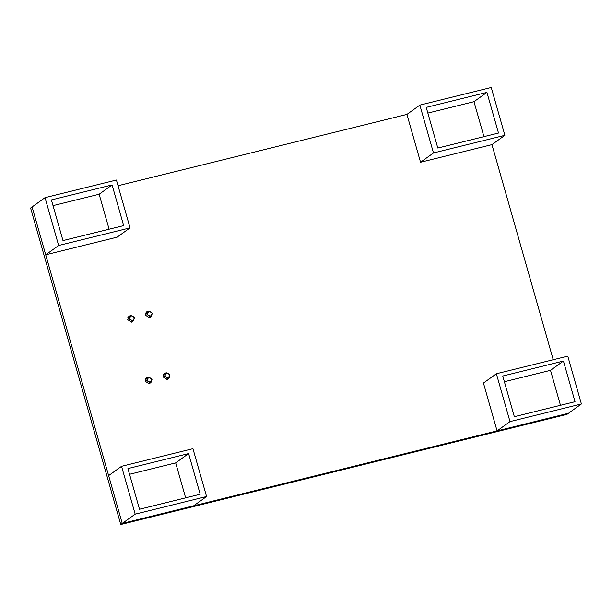 <?xml version="1.0" encoding="UTF-8"?>
<svg xmlns="http://www.w3.org/2000/svg" width="612" height="612" viewBox="0 0 612 612"><rect width="100%" height="100%" fill="white"/><g stroke="black" fill="none" stroke-linecap="round" stroke-linejoin="round"><path stroke-width="0.92" d="M167.803 378.644L167.405 379.348M169.325 377.474L167.183 379.409L163.144 376.961L164.299 373.45L166.02 372.876M163.641 374.108L164.429 373.955M149.948 383.051L149.558 383.755M151.478 381.88L149.336 383.816L145.296 381.368L146.452 377.864L148.173 377.283M145.786 378.514L146.574 378.361M148.464 311.24L146.742 311.814L145.587 315.318L149.626 317.766L151.768 315.838M146.865 312.311L146.077 312.464M149.848 317.704L150.238 317.008M130.616 315.647L128.895 316.22L127.74 319.724L131.779 322.172L133.921 320.244M129.017 316.725L128.229 316.871M132.001 322.111L132.391 321.415M45.02 197.653L32.092 206.955L122.247 523.444L568.471 413.268L566.98 414.347L120.755 524.515L30.6 208.026L32.092 206.955L45.716 254.799L117.114 237.165L130.05 227.871L116.418 180.027L45.02 197.653L58.653 245.496L130.05 227.871M553.217 359.726L491.941 144.623L420.543 162.249L406.919 114.406L118.047 185.734M121.551 466.306L135.175 514.149L206.573 496.516L192.948 448.68L121.551 466.306L108.622 475.601L122.247 523.444L120.755 524.515M496.378 373.756L510.003 421.599L581.4 403.974L567.775 356.13L496.378 373.756L483.442 383.058L497.074 430.902L568.471 413.268L581.4 403.974M514.34 416.688L575.02 401.709L563.438 361.042L502.75 376.028L514.34 416.688M560.47 405.297L550.509 370.337L504.38 381.727M510.003 421.599L497.074 430.902M563.438 361.042L550.509 370.337M139.513 509.238L200.201 494.251L188.611 453.584L127.923 468.57L139.513 509.238M135.175 514.149L122.247 523.444L193.644 505.818L206.573 496.516M185.643 497.847L175.682 462.886L129.553 474.277M188.611 453.584L175.682 462.886M427.849 113.082L473.979 101.691L483.939 136.652M419.847 105.111L491.245 87.485L504.877 135.321L433.48 152.954L419.847 105.111L406.919 114.406M498.497 133.056L437.809 148.043L426.227 107.375L486.915 92.389L498.497 133.056M420.543 162.249L433.48 152.954M491.941 144.623L504.877 135.321M473.979 101.691L486.915 92.389M62.982 240.585L123.67 225.606L112.088 184.939L51.4 199.925L62.982 240.585M109.112 229.202L99.152 194.234L53.022 205.624M58.653 245.496L45.716 254.799M112.088 184.939L99.152 194.234M168.162 378.216L164.605 376.296L165.546 373.152L166.311 372.769L169.868 374.689L168.92 377.841L168.162 378.216M168.132 377.673C170.442 375.301 169.929 373.787 166.586 373.136C164.276 375.508 164.789 377.023 168.132 377.673M150.169 382.661L146.712 380.565L147.699 377.558L148.601 377.145L152.067 379.241L151.072 382.248L150.169 382.661M150.169 382.11C152.61 379.868 152.166 378.338 148.854 377.512C146.413 379.754 146.849 381.291 150.169 382.11M150.46 316.611L147.002 314.514L147.989 311.508L148.892 311.095L152.35 313.191L151.363 316.197L150.46 316.611M150.453 316.06C152.893 313.818 152.457 312.288 149.144 311.462C146.704 313.704 147.14 315.241 150.453 316.06M132.613 321.017L129.147 318.921L130.142 315.914L131.044 315.501L134.502 317.597L133.515 320.604L132.613 321.017M132.605 320.474C135.045 318.225 134.609 316.695 131.297 315.868C128.857 318.118 129.293 319.648 132.605 320.474M163.243 374.804L165.546 373.152M166.617 379.494L168.92 377.841M145.396 379.211L147.699 377.558M148.77 383.9L151.072 382.248M145.687 313.16L147.989 311.508M149.06 317.85L151.363 316.197M127.839 317.567L130.142 315.914M131.213 322.264L133.515 320.604"/></g></svg>

